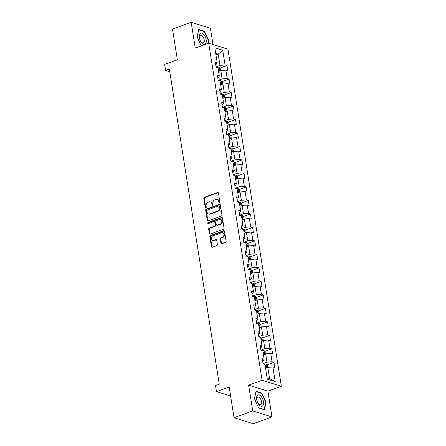 <?xml version="1.0" encoding="UTF-8"?>
<svg xmlns="http://www.w3.org/2000/svg" width="446" height="446" viewBox="0 0 446 446"><rect width="100%" height="100%" fill="white"/><g stroke="black" fill="none" stroke-linecap="round" stroke-linejoin="round"><path stroke-width="0.67" d="M219.477 202.874A0.63 0.507 -72.7 0 0 219.895 202.094L218.468 193.079A0.903 0.73 -72.7 0 0 217.598 192.494L204.402 197.288A0.903 0.73 -72.7 0 0 203.8 198.403L205.232 207.423A0.63 0.507 -72.7 0 0 206.258 207.05L206.074 205.885A2.893 2.33 -72.7 0 1 207.987 202.317L209.09 201.915A2.893 2.33 -72.7 0 1 210.378 201.871A2.893 2.33 -72.7 0 1 211.867 203.777L212.051 204.948A0.63 0.507 -72.7 0 0 213.076 204.575L212.893 203.404A2.893 2.33 -72.7 0 1 214.81 199.836L215.909 199.44A2.893 2.33 -72.7 0 1 217.196 199.395A2.893 2.33 -72.7 0 1 218.685 201.302L218.869 202.467A0.63 0.507 -72.7 0 0 219.477 202.874A0.63 0.507 -72.7 0 1 219.387 202.629L218.869 202.467M220.943 243.209A0.903 0.73 -72.7 0 0 221.807 243.795L225.514 242.446A0.903 0.73 -72.7 0 0 226.111 241.331L224.522 231.318A0.903 0.73 -72.7 0 0 223.658 230.733L210.456 235.527A0.903 0.73 -72.7 0 0 209.86 236.642L211.443 246.66A0.903 0.73 -72.7 0 0 212.313 247.246L216.784 245.618A0.903 0.73 -72.7 0 0 217.386 244.503L216.706 240.216A0.903 0.73 -72.7 0 0 215.836 239.636L213.617 240.439A2.42 1.946 -72.7 0 1 212.541 240.478A2.42 1.946 -72.7 0 1 211.276 238.236A2.42 1.946 -72.7 0 1 212.898 235.901L221.59 232.74A2.42 1.946 -72.7 0 1 222.665 232.706A2.42 1.946 -72.7 0 1 223.937 234.942A2.42 1.946 -72.7 0 1 222.309 237.283L220.859 237.807A0.903 0.73 -72.7 0 0 220.263 238.922L220.943 243.209L221.461 243.371A0.903 0.73 -72.7 0 0 221.684 243.828M212.998 44.522L210.428 28.293L191.172 22.3L172.496 29.085L177.357 59.781L164.658 64.397L165.617 70.451L169.352 69.091L219.259 384.212L215.524 385.567L216.483 391.621L230.61 396.02M252.72 410.922L271.976 416.915L267.895 391.148L248.639 385.154L252.72 410.922L234.044 417.707L229.183 387.011L216.483 391.621M248.639 385.154L262.086 380.271L208.7 43.184L227.956 49.177L281.342 386.258L262.086 380.271M191.172 22.3L195.253 48.068L208.7 43.184M221.333 216.048A0.903 0.73 -72.7 0 0 221.93 214.933L220.341 204.92A0.903 0.73 -72.7 0 0 219.477 204.335L206.275 209.129A0.903 0.73 -72.7 0 0 205.678 210.244L207.262 220.263A0.903 0.73 -72.7 0 0 208.131 220.842L221.333 216.048M222.431 218.116L224.02 228.135A0.903 0.73 -72.7 0 1 223.424 229.25L210.222 234.044A0.903 0.73 -72.7 0 1 209.352 233.459L208.678 229.177A0.903 0.73 -72.7 0 1 209.274 228.062L214.626 226.116A0.903 0.73 -72.7 0 0 215.228 225.001L214.777 222.158A0.903 0.73 -72.7 0 0 213.907 221.573L208.338 223.597A0.63 0.507 -72.7 0 1 208.148 222.409L221.567 217.536A0.903 0.73 -72.7 0 1 222.431 218.116M271.976 416.915L253.3 423.7L234.044 417.707M273.967 362.342L272.066 361.751L270.755 353.449L272.651 354.04L271.831 348.856L269.93 348.265L268.615 339.958L270.516 340.554L269.696 335.364L267.795 334.773L266.479 326.472L268.38 327.063L267.555 321.873L265.66 321.282L264.344 312.981L266.245 313.571L265.42 308.381L263.519 307.79L262.209 299.489L264.104 300.08L263.285 294.89L261.384 294.299L260.068 285.998L261.969 286.588L261.15 281.404L259.249 280.813L257.933 272.512L259.834 273.103L259.009 267.912L257.113 267.321L255.798 259.02L257.699 259.611L256.874 254.421L254.973 253.83L253.662 245.529L255.558 246.12L254.738 240.929L252.837 240.338L251.522 232.037L253.423 232.628L252.603 227.443L250.702 226.852L249.386 218.546L251.288 219.137L250.462 213.952L248.567 213.361L247.251 205.06L249.152 205.651L248.327 200.46L246.426 199.869L245.116 191.568L247.012 192.159L246.192 186.969L244.291 186.378L242.975 178.077L244.876 178.668L244.057 173.477L242.156 172.886L240.84 164.585L242.741 165.176L241.916 159.991L240.02 159.4L238.705 151.099L240.606 151.69L239.781 146.5L237.88 145.909L236.57 137.608L238.465 138.199L237.646 133.008L235.744 132.417L234.429 124.116L236.33 124.707L235.51 119.517L233.609 118.926L232.294 110.625L234.195 111.216L233.37 106.031L231.474 105.44L230.158 97.133L232.059 97.724L231.234 92.539L229.333 91.948L228.023 83.647L229.919 84.238L229.099 79.048L227.198 78.457L225.882 70.156L227.783 70.747L226.964 65.556L225.063 64.965L222.732 50.264L214.821 47.806L217.152 62.507L215.251 61.916L216.076 67.101L217.971 67.692L219.287 75.993L217.386 75.402L218.211 80.592L220.112 81.183L221.422 89.484L219.527 88.893L220.346 94.084L222.247 94.675L223.563 102.976L221.662 102.385L222.482 107.575L224.383 108.166L225.698 116.467L223.797 115.876L224.622 121.061L226.518 121.652L227.834 129.959L225.932 129.368L226.758 134.553L228.659 135.144L229.969 143.445L228.073 142.854L228.893 148.044L230.794 148.635L232.11 156.936L230.208 156.345L231.028 161.536L232.929 162.127L234.245 170.428L232.344 169.837L233.169 175.027L235.064 175.618L236.38 183.919L234.479 183.328L235.304 188.513L237.205 189.104L238.515 197.405L236.62 196.814L237.439 202.005L239.34 202.595L240.656 210.897L238.755 210.306L239.574 215.496L241.476 216.087L242.791 224.388L240.89 223.797L241.715 228.988L243.611 229.578L244.926 237.88L243.025 237.289L243.85 242.473L245.752 243.07L247.062 251.371L245.166 250.78L245.986 255.965L247.887 256.556L249.202 264.857L247.301 264.266L248.121 269.456L250.022 270.047L251.338 278.349L249.437 277.758L250.262 282.948L252.157 283.539L253.473 291.84L251.572 291.249L252.397 296.439L254.298 297.03L255.608 305.332L253.713 304.741L254.532 309.925L256.433 310.516L257.749 318.823L255.848 318.227L256.667 323.417L258.569 324.008L259.884 332.309L257.983 331.718L258.808 336.908L260.704 337.499L262.019 345.801L260.118 345.21L260.943 350.4L262.845 350.991L264.155 359.292L262.259 358.701L263.079 363.891L264.98 364.482L267.31 379.178L275.221 381.642L272.891 366.941L274.792 367.532L273.967 362.342L266.881 364.917M263.43 354.709L265.682 353.89L266.998 362.191L263.04 363.629M262.661 361.238L263.251 361.026L264.155 359.292M266.998 362.191L272.066 361.751M265.682 353.89L270.755 353.449M261.295 341.218L263.547 340.398L264.863 348.7L260.904 350.138M260.525 347.746L261.116 347.534L262.019 345.801M264.863 348.7L269.93 348.265M263.547 340.398L268.615 339.958M259.159 327.726L261.412 326.907L262.727 335.208L258.764 336.646M258.385 334.26L258.975 334.043L259.884 332.309M262.727 335.208L267.795 334.773M261.412 326.907L266.479 326.472M257.019 314.235L259.271 313.415L260.587 321.722L256.628 323.16M256.249 320.769L256.84 320.551L257.749 318.823M260.587 321.722L265.66 321.282M259.271 313.415L264.344 312.981M254.883 300.743L257.136 299.929L258.451 308.231L254.493 309.669M254.114 307.277L254.705 307.065L255.608 305.332M258.451 308.231L263.519 307.79M257.136 299.929L262.209 299.489M252.748 287.257L255 286.438L256.316 294.739L252.352 296.177M251.979 293.786L252.57 293.574L253.473 291.84M256.316 294.739L261.384 294.299M255 286.438L260.068 285.998M250.613 273.766L252.865 272.946L254.181 281.248L250.217 282.686M249.838 280.3L250.429 280.082L251.338 278.349M254.181 281.248L259.249 280.813M252.865 272.946L257.933 272.512M248.472 260.274L250.724 259.455L252.04 267.756L248.082 269.194M247.703 266.808L248.294 266.591L249.202 264.857M252.04 267.756L257.113 267.321M250.724 259.455L255.798 259.02M246.337 246.783L248.589 245.969L249.905 254.27L245.947 255.709M245.568 253.317L246.159 253.099L247.062 251.371M249.905 254.27L254.973 253.83M248.589 245.969L253.662 245.529M244.202 233.297L246.454 232.477L247.77 240.779L243.806 242.217M243.432 239.825L244.023 239.614L244.926 237.88M247.77 240.779L252.837 240.338M246.454 232.477L251.522 232.037M242.066 219.806L244.319 218.986L245.635 227.287L241.671 228.726M241.292 226.334L241.883 226.122L242.791 224.388M245.635 227.287L250.702 226.852M244.319 218.986L249.386 218.546M239.926 206.314L242.178 205.495L243.494 213.796L239.535 215.234M239.156 212.848L239.747 212.63L240.656 210.897M243.494 213.796L248.567 213.361M242.178 205.495L247.251 205.06M237.79 192.823L240.043 192.003L241.358 200.31L237.4 201.748M237.021 199.356L237.612 199.139L238.515 197.405M241.358 200.31L246.426 199.869M240.043 192.003L245.116 191.568M235.655 179.331L237.908 178.517L239.223 186.818L235.259 188.257M234.886 185.865L235.477 185.653L236.38 183.919M239.223 186.818L244.291 186.378M237.908 178.517L242.975 178.077M233.52 165.845L235.772 165.026L237.082 173.327L233.124 174.765M232.745 172.373L233.336 172.162L234.245 170.428M237.082 173.327L242.156 172.886M235.772 165.026L240.84 164.585M231.379 152.354L233.632 151.534L234.947 159.835L230.989 161.274M230.61 158.887L231.201 158.67L232.11 156.936M234.947 159.835L240.02 159.4M233.632 151.534L238.705 151.099M229.244 138.862L231.496 138.043L232.812 146.344L228.854 147.782M228.475 145.396L229.066 145.179L229.969 143.445M232.812 146.344L237.88 145.909M231.496 138.043L236.57 137.608M227.109 125.371L229.361 124.557L230.677 132.858L226.713 134.296M226.339 131.904L226.93 131.687L227.834 129.959M230.677 132.858L235.744 132.417M229.361 124.557L234.429 124.116M224.974 111.879L227.226 111.065L228.536 119.366L224.578 120.805M224.199 118.413L224.79 118.201L225.698 116.467M228.536 119.366L233.609 118.926M227.226 111.065L232.294 110.625M222.833 98.393L225.085 97.574L226.401 105.875L222.442 107.313M222.063 104.921L222.654 104.71L223.563 102.976M226.401 105.875L231.474 105.44M225.085 97.574L230.158 97.133M220.698 84.902L222.95 84.082L224.266 92.383L220.307 93.822M219.928 91.436L220.519 91.218L221.422 89.484M224.266 92.383L229.333 91.948M222.95 84.082L228.023 83.647M218.562 71.41L220.815 70.591L222.13 78.892L218.166 80.336M217.787 77.944L218.384 77.727L219.287 75.993M222.13 78.892L227.198 78.457M220.815 70.591L225.882 70.156M215.959 54.981L218.211 54.161L219.99 65.406L216.031 66.844M215.652 64.453L216.243 64.241L217.152 62.507M219.99 65.406L225.063 64.965M215.708 53.381L218.211 54.161L222.732 50.264M267.895 391.148L281.342 386.258M165.617 70.451L169.77 71.745M267.093 377.84L269.601 378.621L267.817 367.381L265.565 368.195M269.601 378.621L275.221 381.642M267.817 367.381L272.891 366.941M219.872 68.132L226.964 65.556M222.013 81.624L229.099 79.048M224.148 95.115L231.234 92.539M226.284 108.601L233.37 106.031M228.419 122.093L235.51 119.517M230.56 135.584L237.646 133.008M232.695 149.075L239.781 146.5M234.83 162.561L241.916 159.991M236.965 176.053L244.057 173.477M239.106 189.544L246.192 186.969M241.241 203.036L248.327 200.46M243.377 216.527L250.462 213.952M245.512 230.013L252.603 227.443M247.653 243.505L254.738 240.929M249.788 256.996L256.874 254.421M251.923 270.488L259.009 267.912M254.064 283.974L261.15 281.404M256.199 297.465L263.285 294.89M258.334 310.957L265.42 308.381M260.47 324.448L267.555 321.873M262.61 337.94L269.696 335.364M264.746 351.426L271.831 348.856M208.104 43.401L208.722 40.502L204.497 31.259L198.699 29.453L197.121 36.895L201.23 45.899M264.45 409.762L266.028 402.32L261.808 393.071L256.004 391.27L254.426 398.713L258.647 407.956L264.45 409.762M203.984 31.443L204.497 31.259M208.36 40.636L208.722 40.502M261.289 393.26L261.808 393.071M265.671 402.448L266.028 402.32M219.387 202.629L219.203 201.464A2.893 2.33 -72.7 0 0 217.72 199.557L217.196 199.395M210.378 201.871L210.897 202.032A2.893 2.33 -72.7 0 1 212.385 203.939L212.569 205.11A0.63 0.507 -72.7 0 0 212.664 205.35M218.245 192.627A0.903 0.73 -72.7 0 0 218.122 192.655L204.92 197.45A0.903 0.73 -72.7 0 0 204.324 198.565L205.751 207.585A0.63 0.507 -72.7 0 0 205.846 207.83M220.118 204.463A0.903 0.73 -72.7 0 0 219.995 204.497L206.799 209.291A0.903 0.73 -72.7 0 0 206.197 210.406L207.786 220.424A0.903 0.73 -72.7 0 0 208.009 220.876M219.465 206.225A0.63 0.507 -72.7 0 0 218.858 205.818L207.273 210.027A0.63 0.507 -72.7 0 0 206.855 210.807L207.05 212.04A2.893 2.33 -72.7 0 0 208.533 213.946A2.893 2.33 -72.7 0 0 209.826 213.902L217.743 211.025A2.893 2.33 -72.7 0 0 219.661 207.457L219.465 206.225L219.984 206.386A0.63 0.507 -72.7 0 0 219.661 205.968L219.137 205.807M208.533 213.946L209.057 214.108A2.893 2.33 -72.7 0 0 210.345 214.063L209.826 213.902M219.984 206.386L220.179 207.619A2.893 2.33 -72.7 0 1 218.261 211.187L210.345 214.063M214.309 221.562L214.833 221.723A0.903 0.73 -72.7 0 1 215.295 222.32L215.747 225.163A0.903 0.73 -72.7 0 1 215.15 226.278L209.793 228.224A0.903 0.73 -72.7 0 0 209.196 229.339L209.876 233.626A0.903 0.73 -72.7 0 0 210.099 234.078M222.208 217.665A0.903 0.73 -72.7 0 0 222.086 217.698L208.667 222.571A0.63 0.507 -72.7 0 0 208.343 223.597M220.185 224.098A2.42 1.946 -72.7 0 0 221.807 221.757A2.42 1.946 -72.7 0 0 220.541 219.521A2.42 1.946 -72.7 0 0 219.46 219.555L216.399 220.67A0.903 0.73 -72.7 0 0 215.803 221.785L216.254 224.628A0.903 0.73 -72.7 0 0 217.118 225.208L220.185 224.098L220.703 224.26A2.42 1.946 -72.7 0 0 222.325 221.918A2.42 1.946 -72.7 0 0 221.06 219.683L220.541 219.521M216.717 225.224L217.235 225.386A0.903 0.73 -72.7 0 0 217.642 225.369L217.118 225.208M220.703 224.26L217.642 225.369M222.665 232.706L223.19 232.868A2.42 1.946 -72.7 0 1 224.455 235.103A2.42 1.946 -72.7 0 1 222.827 237.445L221.383 237.969A0.903 0.73 -72.7 0 0 220.781 239.084L221.461 243.371M212.541 240.478L213.06 240.639A2.42 1.946 -72.7 0 0 214.141 240.6L213.617 240.439M216.483 239.764A0.903 0.73 -72.7 0 0 216.36 239.797L214.141 240.6M224.299 230.866A0.903 0.73 -72.7 0 0 224.176 230.894L210.98 235.689A0.903 0.73 -72.7 0 0 210.378 236.804L211.967 246.822A0.903 0.73 -72.7 0 0 212.19 247.274M220.569 70.68L220.224 68.483L219.042 67.296A2.442 0.753 171 0 0 217.024 67.268L216.739 67.313M218.317 69.866A2.442 0.753 -9 0 1 218.986 69.888L218.824 68.851A2.442 0.753 171 0 0 218.155 68.829M201.848 43.095A5.982 3.022 70 0 0 206.147 42.476A5.982 3.022 70 0 0 203.694 34.414A5.982 3.022 70 0 0 199.395 35.033A5.982 3.022 70 0 0 201.848 43.095M201.257 42.047A4.098 2.068 70 0 0 203.287 42.928A4.098 2.068 70 0 0 204.246 40.095A4.098 2.068 70 0 0 202.517 36.104A4.098 2.068 70 0 0 200.488 35.223A4.098 2.068 70 0 0 199.529 38.055A4.098 2.068 70 0 0 201.257 42.047M198.621 29.815L204.301 31.543L208.388 40.502L207.747 43.53M197.16 36.979L198.682 29.793M263.458 401.623A5.982 3.022 70 0 0 259.187 394.95A5.982 3.022 70 0 0 256.695 399.516A5.982 3.022 70 0 0 260.966 406.189A5.982 3.022 70 0 0 263.458 401.623M261.512 401.612A4.098 2.068 70 0 0 257.794 397.04A4.098 2.068 70 0 0 256.879 400.173A4.098 2.068 70 0 0 260.592 404.745A4.098 2.068 70 0 0 261.512 401.612M254.465 398.791L255.987 391.61L261.607 393.361L265.699 402.32L264.166 409.528L258.574 407.789M222.705 84.171L222.359 81.975L221.183 80.782A2.442 0.753 171 0 0 219.159 80.759L218.88 80.798M220.452 83.357A2.442 0.753 -9 0 1 221.121 83.38L220.96 82.337A2.442 0.753 171 0 0 220.291 82.32M224.845 97.663L224.494 95.461L223.318 94.273A2.442 0.753 171 0 0 221.294 94.251L221.015 94.29M222.593 96.849A2.442 0.753 -9 0 1 223.262 96.866L223.095 95.829A2.442 0.753 171 0 0 222.426 95.812M226.981 111.154L226.635 108.952L225.453 107.765A2.442 0.753 171 0 0 223.435 107.737L223.151 107.781M224.728 110.34A2.442 0.753 -9 0 1 225.397 110.357L225.23 109.32A2.442 0.753 171 0 0 224.561 109.298M229.116 124.64L228.77 122.444L227.588 121.256A2.442 0.753 171 0 0 225.57 121.228L225.286 121.273M226.863 123.826A2.442 0.753 -9 0 1 227.532 123.849L227.371 122.812A2.442 0.753 171 0 0 226.702 122.789M231.251 138.132L230.905 135.935L229.729 134.748A2.442 0.753 171 0 0 227.705 134.72L227.427 134.764M228.999 137.318A2.442 0.753 -9 0 1 229.668 137.34L229.506 136.298A2.442 0.753 171 0 0 228.837 136.281M233.392 151.623L233.041 149.427L231.864 148.234A2.442 0.753 171 0 0 229.846 148.211L229.562 148.25M231.139 150.809A2.442 0.753 -9 0 1 231.809 150.826L231.641 149.789A2.442 0.753 171 0 0 230.972 149.772M235.527 165.115L235.181 162.913L233.999 161.725A2.442 0.753 171 0 0 231.981 161.697L231.697 161.742M233.275 164.301A2.442 0.753 -9 0 1 233.944 164.318L233.776 163.281A2.442 0.753 171 0 0 233.107 163.264M237.662 178.601L237.317 176.404L236.135 175.217A2.442 0.753 171 0 0 234.117 175.189L233.832 175.233M235.41 177.792A2.442 0.753 -9 0 1 236.079 177.809L235.917 176.772A2.442 0.753 171 0 0 235.248 176.75M239.797 192.092L239.452 189.896L238.275 188.708A2.442 0.753 171 0 0 236.252 188.68L235.973 188.725M237.545 191.278A2.442 0.753 -9 0 1 238.214 191.301L238.053 190.264A2.442 0.753 171 0 0 237.383 190.241M241.938 205.584L241.587 203.387L240.411 202.194A2.442 0.753 171 0 0 238.393 202.172L238.108 202.211M239.686 204.77A2.442 0.753 -9 0 1 240.355 204.792L240.188 203.75A2.442 0.753 171 0 0 239.519 203.733M244.073 219.075L243.728 216.873L242.546 215.686A2.442 0.753 171 0 0 240.528 215.663L240.243 215.702M241.821 218.261A2.442 0.753 -9 0 1 242.49 218.278L242.323 217.241A2.442 0.753 171 0 0 241.654 217.224M246.209 232.567L245.863 230.365L244.681 229.177A2.442 0.753 171 0 0 242.663 229.149L242.384 229.194M243.956 231.753A2.442 0.753 -9 0 1 244.625 231.769L244.464 230.733A2.442 0.753 171 0 0 243.795 230.716M248.35 246.053L247.998 243.856L246.822 242.669A2.442 0.753 171 0 0 244.798 242.641L244.52 242.685M246.092 245.239A2.442 0.753 -9 0 1 246.761 245.261L246.599 244.224A2.442 0.753 171 0 0 245.93 244.202M250.485 259.544L250.134 257.348L248.957 256.16A2.442 0.753 171 0 0 246.939 256.132L246.655 256.177M248.232 258.73A2.442 0.753 -9 0 1 248.901 258.752L248.734 257.716A2.442 0.753 171 0 0 248.065 257.693M252.62 273.036L252.274 270.839L251.092 269.646A2.442 0.753 171 0 0 249.074 269.624L248.79 269.663M250.368 272.222A2.442 0.753 -9 0 1 251.037 272.238L250.869 271.201A2.442 0.753 171 0 0 250.2 271.185M254.755 286.527L254.41 284.325L253.228 283.138A2.442 0.753 171 0 0 251.21 283.11L250.931 283.154M252.503 285.713A2.442 0.753 -9 0 1 253.172 285.73L253.01 284.693A2.442 0.753 171 0 0 252.341 284.676M256.896 300.019L256.545 297.817L255.368 296.629A2.442 0.753 171 0 0 253.345 296.601L253.066 296.646M254.638 299.205A2.442 0.753 -9 0 1 255.307 299.221L255.145 298.184A2.442 0.753 171 0 0 254.476 298.162M259.031 313.505L258.68 311.308L257.504 310.121A2.442 0.753 171 0 0 255.486 310.093L255.201 310.137M256.779 312.691A2.442 0.753 -9 0 1 257.448 312.713L257.281 311.676A2.442 0.753 171 0 0 256.612 311.654M261.166 326.996L260.821 324.8L259.639 323.612A2.442 0.753 171 0 0 257.621 323.584L257.336 323.623M258.914 326.182A2.442 0.753 -9 0 1 259.583 326.204L259.416 325.162A2.442 0.753 171 0 0 258.747 325.145M263.302 340.488L262.956 338.285L261.78 337.098A2.442 0.753 171 0 0 259.756 337.076L259.477 337.115M261.049 339.674A2.442 0.753 -9 0 1 261.718 339.69L261.557 338.653A2.442 0.753 171 0 0 260.888 338.637M265.442 353.979L265.091 351.777L263.915 350.589A2.442 0.753 171 0 0 261.891 350.562L261.612 350.606M263.185 353.165A2.442 0.753 -9 0 1 263.854 353.182L263.692 352.145A2.442 0.753 171 0 0 263.023 352.128M267.578 367.465L267.226 365.268L266.05 364.081A2.442 0.753 171 0 0 264.032 364.053L263.748 364.098M265.325 366.651A2.442 0.753 -9 0 1 265.994 366.673L265.827 365.636A2.442 0.753 171 0 0 265.158 365.614M219.203 201.464L218.685 201.302M212.569 205.11L212.051 204.948M212.385 203.939L211.867 203.777M205.751 207.585L205.232 207.423M204.324 198.565L203.8 198.403M204.92 197.45L204.402 197.288M218.122 192.655L217.598 192.494M207.786 220.424L207.262 220.263M206.197 210.406L205.678 210.244M206.799 209.291L206.275 209.129M219.995 204.497L219.477 204.335M218.261 211.187L217.743 211.025M220.179 207.619L219.661 207.457M209.876 233.626L209.352 233.459M209.196 229.339L208.678 229.177M209.793 228.224L209.274 228.062M215.15 226.278L214.626 226.116M215.747 225.163L215.228 225.001M215.295 222.32L214.777 222.158M208.667 222.571L208.148 222.409M222.086 217.698L221.567 217.536M220.781 239.084L220.263 238.922M221.383 237.969L220.859 237.807M222.827 237.445L222.309 237.283M216.36 239.797L215.836 239.636M211.967 246.822L211.443 246.66M210.378 236.804L209.86 236.642M210.98 235.689L210.456 235.527M224.176 230.894L223.658 230.733M219.661 71.014L219.075 67.324M218.194 69.08L218.824 68.851M221.796 84.5L221.21 80.815M220.33 82.566L220.96 82.337M223.931 97.992L223.346 94.307M222.465 96.057L223.095 95.829M226.066 111.483L225.486 107.793M224.6 109.549L225.23 109.32M228.207 124.975L227.622 121.284M226.741 123.04L227.371 122.812M230.342 138.466L229.757 134.776M228.876 136.532L229.506 136.298M232.477 151.952L231.892 148.267M231.011 150.018L231.641 149.789M234.613 165.444L234.033 161.753M233.147 163.509L233.776 163.281M236.754 178.935L236.168 175.245M235.287 177.001L235.917 176.772M238.889 192.427L238.303 188.736M237.423 190.492L238.053 190.264M241.024 205.918L240.439 202.228M239.558 203.978L240.188 203.75M243.159 219.404L242.579 215.719M241.693 217.47L242.323 217.241M245.3 232.896L244.715 229.205M243.834 230.961L244.464 230.733M247.435 246.387L246.85 242.696M245.969 244.453L246.599 244.224M249.57 259.879L248.985 256.188M248.104 257.944L248.734 257.716M251.706 273.365L251.126 269.679M250.239 271.43L250.869 271.201M253.846 286.856L253.261 283.165M252.38 284.922L253.01 284.693M255.982 300.348L255.396 296.657M254.515 298.413L255.145 298.184M258.117 313.839L257.532 310.148M256.651 311.905L257.281 311.676M260.252 327.331L259.672 323.64M258.786 325.39L259.416 325.162M262.393 340.816L261.808 337.131M260.927 338.882L261.557 338.653M264.528 354.308L263.943 350.617M263.062 352.373L263.692 352.145M266.663 367.799L266.078 364.109M265.197 365.865L265.827 365.636"/></g></svg>
